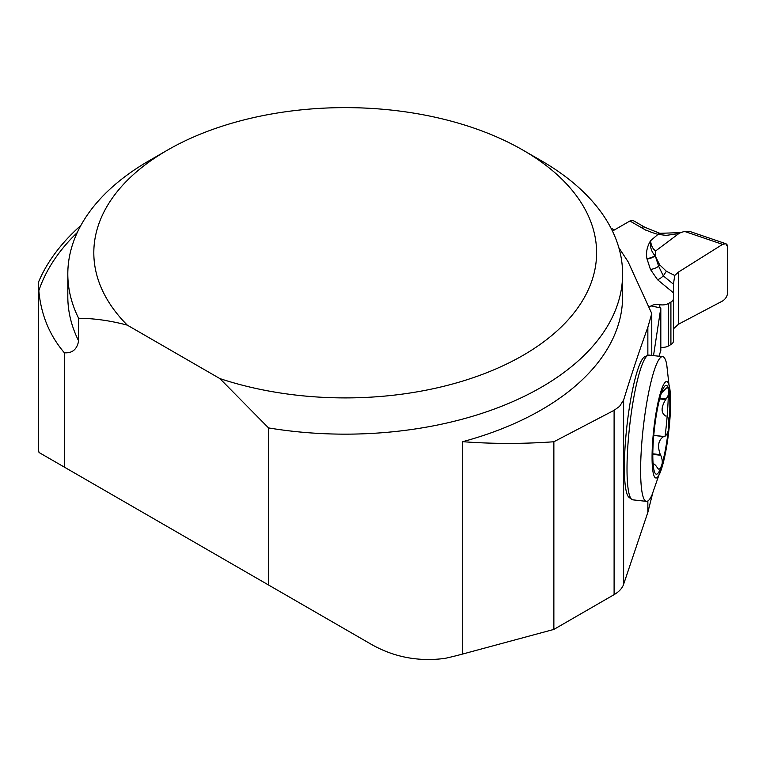 <?xml version="1.0" encoding="UTF-8"?>
<svg xmlns="http://www.w3.org/2000/svg" width="766" height="766" viewBox="0 0 766 766"><rect width="100%" height="100%" fill="white"/><g stroke="black" fill="none" stroke-linecap="round" stroke-linejoin="round"><path stroke-width="1.15" d="M522.977 150.136A251.392 145.138 0 0 0 167.448 150.136A251.392 145.138 0 0 0 127.3 325.138L219.861 378.576A251.392 145.138 0 0 0 544.77 341.033A251.392 145.138 0 0 0 522.977 150.136L541.361 160.755A277.397 160.151 180 0 1 622.605 273.998A277.397 160.151 180 0 1 268.54 427.916L268.54 585.004L370.447 643.842C393.36 657.075 418.226 661.92 445.036 658.377A277.397 160.151 0 0 0 462.721 654.02L462.721 441.685C492.548 443.954 522.929 443.974 553.866 441.762L614.102 410.317L619.56 406.382L623.62 400.024C631.701 373.731 639.782 349.468 647.854 327.245L651.77 313.543L651.77 355.414M653.513 355.615L660.819 307.97L651.033 305.912L648.917 307.137L651.033 305.912A8.665 5.008 0 0 1 659.785 304.686L659.785 307.75M623.62 400.024L623.62 584.305L647.854 512.33L652.565 493.687M659.019 356.228L660.819 350.435L660.819 307.97M38.817 290.726C41.029 314.749 49.551 335.431 64.363 352.781L64.363 467.126L39.037 452.505L38.31 449.537L38.348 282.51A399.086 230.413 0 0 0 38.817 290.726A312.068 180.173 180 0 1 77.251 232.567M651.77 313.543L628.063 261.694L618.851 247.744M78.62 340.88A277.397 160.151 0 0 1 67.81 296.614L67.81 273.998A277.397 160.151 180 0 0 78.62 318.263L78.62 340.88C77.04 349.401 72.282 353.365 64.363 352.781M623.62 584.305A34.671 20.021 180 0 1 614.102 594.636L553.866 629.413L462.721 654.02M67.81 273.998A277.397 160.151 180 0 1 149.064 160.755L167.448 150.136M78.62 318.263C94.228 318.369 110.457 320.657 127.3 325.138M219.861 378.576L268.54 427.916M553.866 441.762L553.866 629.413M80.87 225.453A315.535 182.174 0 0 0 38.348 282.51M633.731 220.905A6.932 4.002 120 0 0 633.377 220.656A6.932 4.002 120 0 0 629.911 221.001L612.455 231.073L614.342 229.992L610.923 228.009M647.969 355.3L644.819 356.697A71.066 11.069 96.4 0 0 626.933 425.906A71.066 11.069 96.4 0 0 629.039 497.354L631.787 499.422A72.818 11.346 -83.6 0 1 627.009 468.744A72.818 11.346 -83.6 0 1 634.018 396.309A72.818 11.346 -83.6 0 1 647.969 355.3A72.818 11.346 -83.6 0 1 649.022 355.108L662.638 356.64A72.818 11.346 -83.6 0 1 666.707 364.262M268.54 585.004L64.363 467.126M370.447 643.842L39.037 452.505L370.447 643.842M653.063 463.296L655.524 465.221L658.387 469.079L660.024 468.744L661.326 466.264C662.782 463.315 662.571 459.648 660.713 455.263L652.795 454.382M660.713 455.263L660.34 454.65C657.209 446.061 658.32 440.029 663.662 436.553L653.752 435.442M667.186 415.938L668.737 419.184L668.708 426.078C668.574 431.775 667.062 435.26 664.16 436.524L663.662 436.553M664.16 436.524L653.762 435.356M661.393 393.082L666.516 387.931L667.818 387.893L668.708 389.578C669.675 391.752 668.814 394.892 666.133 399L665.644 399.584C660.924 407.493 660.924 412.97 665.644 416.024L666.133 416.024M666.133 399L659.823 398.291M654.375 471.626L653.944 469.951A44.696 6.961 -83.6 0 1 653.944 433.451A44.696 6.961 -83.6 0 1 661.326 393.274L662.255 390.2M663.48 461.927A48.545 7.564 -83.6 0 1 652.067 457.273A48.545 7.564 -83.6 0 1 660.895 391.436A48.545 7.564 -83.6 0 1 670.547 398.722A48.545 7.564 -83.6 0 1 663.48 461.927L652.038 494.855A72.818 11.346 -83.6 0 1 646.399 501.366L632.783 499.834A72.818 11.346 -83.6 0 1 631.787 499.422M661.326 393.274A44.696 6.961 -83.6 0 1 664.227 386.82A44.696 6.961 -83.6 0 1 668.708 389.578A44.696 6.961 -83.6 0 1 668.708 426.078A44.696 6.961 -83.6 0 1 661.326 466.264A44.696 6.961 -83.6 0 1 654.643 472.277A44.696 6.961 -83.6 0 1 653.944 469.951M646.399 501.366A72.818 11.346 -83.6 0 1 640.625 470.267A72.818 11.346 -83.6 0 1 648.189 394.892A72.818 11.346 -83.6 0 1 662.638 356.64M668.412 388.659A72.818 11.346 -83.6 0 1 665.041 436.601M673.448 292.804L657.582 279.753A13.874 9.269 129.4 0 0 663.318 275.875L673.448 284.205L673.448 298.539A8.665 5.008 180 0 1 670.911 302.082L668.536 303.451A8.665 5.008 180 0 1 659.785 304.686M673.448 284.205L674.731 275.473L666.353 271.25L663.318 275.875L658.636 266.233L659.612 264.758L655.342 256.103L658.636 266.233A13.874 11.126 -18 0 1 650.43 269.412L646.906 258.563C645.834 252.521 647.059 246.595 650.564 240.754C651.196 245.905 652.929 249.266 655.763 250.865L678.82 233.582L666.181 235.392L658.013 234.348A58.944 34.03 180 0 1 646.475 230.24M646.217 230.413L629.911 221.001M660.819 347.304A8.665 5.008 0 0 0 668.536 345.916L670.911 344.547A8.665 5.008 0 0 0 673.448 341.004L673.448 298.539M674.731 275.473L678.532 272.026L722.587 244.373L725.842 243.712L727.7 247.073L727.7 292.373C727.355 296.097 725.651 298.97 722.587 300.981L678.532 324.19L673.448 328.834M689.735 231.418L684.584 231.437L722.587 244.373M659.612 264.758L666.353 271.25M647.04 258.994A13.874 11.126 162 0 0 655.217 255.844L654.997 255.585A13.874 10.542 -84.6 0 1 655.054 255.49L655.16 255.739M684.584 231.437L680.457 232.625L659.823 233.314A6.932 2.403 105.1 0 0 658.013 234.348L650.564 240.754C649.865 246.767 651.349 251.708 654.997 255.585A13.874 11.164 163.8 0 1 646.906 258.563M655.763 250.865L655.054 255.49M680.457 232.625A6.932 1.417 73.9 0 0 680.227 232.826L678.82 233.582M683.492 231.725L680.227 232.826M727.7 247.073L727.7 292.373C727.355 296.097 725.651 298.97 722.587 300.981L678.532 324.19L678.532 272.026L722.587 244.373C725.651 242.841 727.355 243.741 727.7 247.073M647.854 327.245L647.854 355.347M660.799 308.028L660.799 350.493M647.854 500.964L647.854 512.33M462.721 441.685A277.397 160.151 0 0 0 622.605 296.614L622.605 273.998M614.102 410.317L614.102 594.636M660.34 454.65L652.804 453.807M665.644 399.584L659.66 398.914M657.582 279.753L650.43 269.412M645.135 227.492A6.932 4.002 120 0 0 644.78 227.243A6.932 4.002 120 0 0 641.314 227.588M678.532 272.026L678.532 324.19M668.536 303.451L668.536 345.916M670.911 302.082L670.911 344.547M666.698 364.233L670.556 398.875M633.377 220.656L644.78 227.243L659.823 233.314M689.821 231.447L725.842 243.712"/></g></svg>
